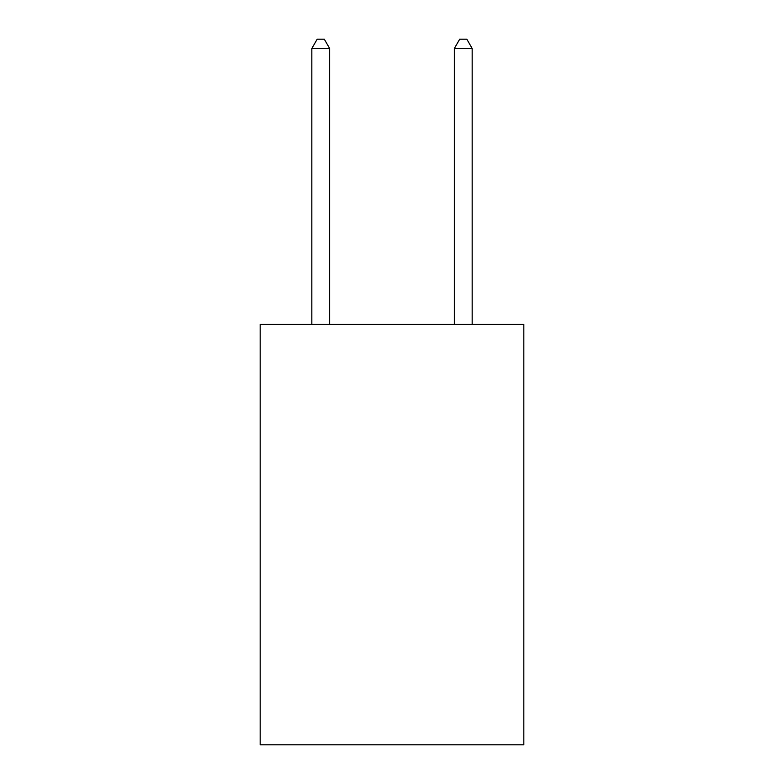 <?xml version="1.0" encoding="UTF-8"?>
<svg xmlns="http://www.w3.org/2000/svg" width="784" height="784" viewBox="0 0 784 784"><rect width="100%" height="100%" fill="white"/><g stroke="black" fill="none" stroke-linecap="round" stroke-linejoin="round"><path stroke-width="1.18" d="M523.83 324.38L523.83 744.8L260.17 744.8L260.17 324.38L523.83 324.38M329.652 324.38L329.652 48.461L311.836 48.461L311.836 324.38M311.836 48.461L317.177 39.2L324.302 39.2L329.652 48.461M472.164 324.38L472.164 48.461L454.348 48.461L454.348 324.38M454.348 48.461L459.698 39.2L466.823 39.2L472.164 48.461"/></g></svg>

